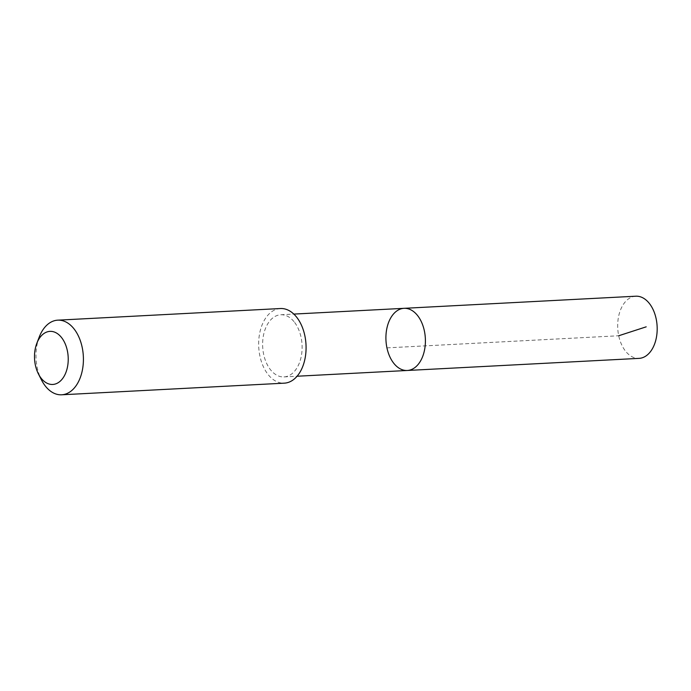 <?xml version="1.0" encoding="UTF-8"?>
<svg xmlns="http://www.w3.org/2000/svg" width="691" height="691" viewBox="0 0 691 691"><rect width="100%" height="100%" fill="white"/><g stroke="black" fill="none" stroke-linecap="round" stroke-linejoin="round"><path stroke-width="0.52" stroke-dasharray="3.46 2.59" d="M635.815 296.206A31.121 19.711 -93 0 0 618.419 317.394A31.121 19.711 -93 0 0 625.778 351.46A31.121 19.711 -93 0 0 639.063 358.37M294.029 321.678A31.121 19.711 -93 0 0 280.745 314.768A31.121 19.711 -93 0 0 263.357 335.956A31.121 19.711 -93 0 0 270.717 370.013A31.121 19.711 -93 0 0 283.992 376.915A31.121 19.711 -93 0 0 301.38 355.735A31.121 19.711 -93 0 0 294.029 321.678M407.284 370.48A31.121 19.711 87 0 1 385.975 340.43A31.121 19.711 87 0 1 404.036 308.324M280.416 308.531A37.366 23.667 -93 0 0 259.54 333.969A37.366 23.667 -93 0 0 268.367 374.859A37.366 23.667 -93 0 0 284.312 383.16M39.232 337.053A37.366 23.667 -93 0 0 41.477 379.929M386.943 347.867L618.713 335.757M283.992 376.915L297.07 376.232M280.745 314.768L293.822 314.085"/><path stroke-width="1.04" d="M417.321 315.234A31.121 19.711 87 0 1 424.671 349.292A31.121 19.711 87 0 1 407.284 370.48A31.121 19.711 87 0 1 385.975 340.43A31.121 19.711 87 0 1 404.036 308.324A31.121 19.711 87 0 1 417.321 315.234A31.121 19.711 87 0 1 424.671 349.292A31.121 19.711 87 0 1 407.284 370.48L639.063 358.37A31.121 19.711 -93 0 0 656.45 337.182A31.121 19.711 -93 0 0 649.091 303.116A31.121 19.711 -93 0 0 635.815 296.206L404.036 308.324A31.121 19.711 87 0 1 417.321 315.234M38.402 373.883L41.477 379.929A37.366 23.667 -93 0 0 45.701 386.502A37.366 23.667 -93 0 0 61.646 394.794L284.312 383.16A37.366 23.667 -93 0 0 306.001 344.61A37.366 23.667 -93 0 0 280.416 308.531L57.75 320.166A37.366 23.667 -93 0 0 39.232 337.053L36.804 343.384A26.578 16.834 -93 0 0 38.402 373.883A26.578 16.834 -93 0 0 41.408 378.556A26.578 16.834 -93 0 0 65.308 373.917A26.578 16.834 -93 0 0 60.376 336.189A26.578 16.834 -93 0 0 36.804 343.384M61.646 394.794A37.366 23.667 -93 0 0 83.335 356.245A37.366 23.667 -93 0 0 57.75 320.166M618.713 335.757L646.189 326.834M297.07 376.232L407.284 370.48M293.822 314.085L404.036 308.324"/></g></svg>
